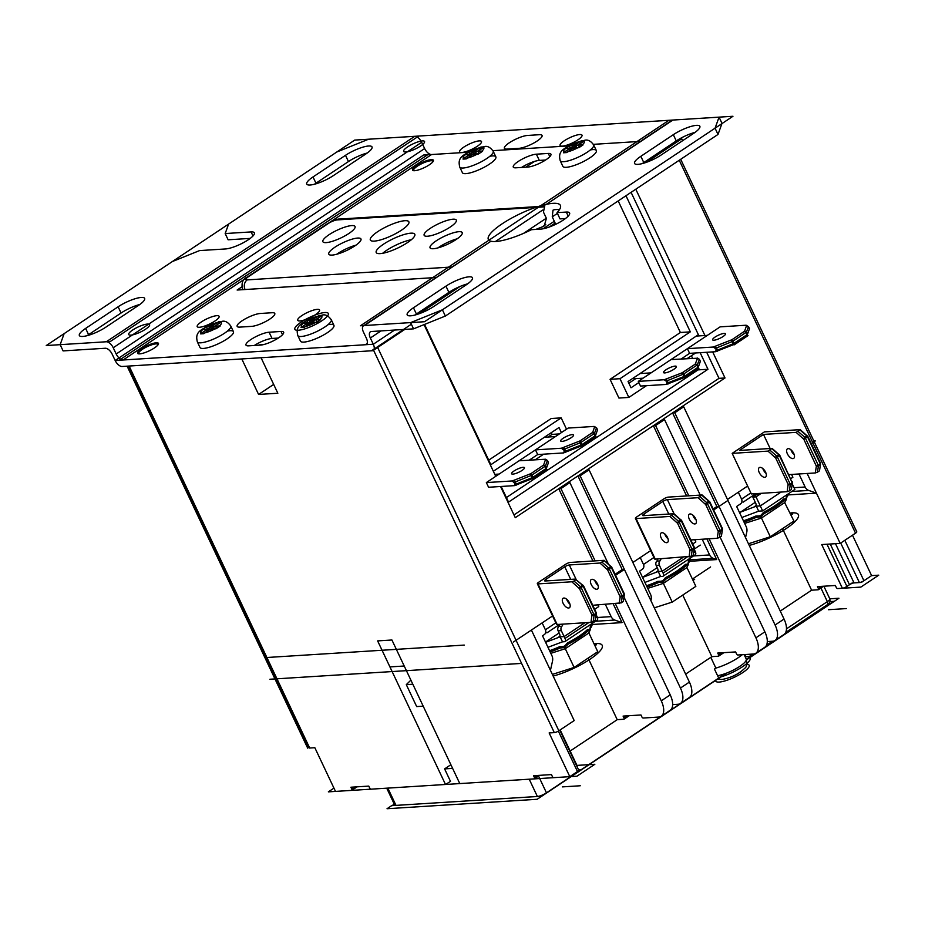 <?xml version="1.0" encoding="UTF-8"?>
<svg xmlns="http://www.w3.org/2000/svg" width="925" height="925" viewBox="0 0 925 925"><rect width="100%" height="100%" fill="white"/><g stroke="black" fill="none" stroke-linecap="round" stroke-linejoin="round"><path stroke-width="1.39" d="M761.391 517.919L770.305 536.766L793.928 521.029L784.654 502.576L785.845 500.055A1.422 0.728 25.2 0 0 786.157 499.812A1.422 1.422 0 0 0 786.273 499.361A1.422 0.925 -170.7 0 0 786.065 498.818A1.422 1.237 94.3 0 1 785.845 500.055L783.556 500.124L782.319 501.223L783.591 498.98A35.578 8.603 154.7 0 1 763.576 512.311L764.085 513.086L765.229 512.612L761.287 516.404L760.489 515.861L760.385 516.844A1.422 1.272 -23.1 0 0 761.287 516.404L761.865 517.757L760.963 518.197L744.648 523.411M786.053 499.939L785.013 502.194L786.157 499.812A1.422 0.728 25.2 0 0 786.192 499.65A1.422 0.925 -170.7 0 0 786.273 499.442L786.712 496.251M763.576 512.311L760.489 515.861L755.794 516.046A35.578 8.603 154.7 0 1 743.423 520.821M787.106 494.621A35.578 8.603 154.7 0 1 786.551 495.557L786.065 498.818L783.591 498.98M743.85 521.712A34.156 8.267 -25.3 0 0 754.916 517.549L756.049 516.948L755.794 516.046M754.916 517.549L760.385 516.844L760.963 518.197M687.969 565.268L688.061 565.14A1.422 1.422 0 0 0 688.188 564.689A1.422 0.925 -170.7 0 0 687.98 564.158A1.422 1.237 94.3 0 1 687.761 565.383A1.422 0.728 25.2 0 0 688.061 565.14A1.422 0.728 25.2 0 0 688.107 564.99A1.422 0.925 -170.7 0 0 688.177 564.77L688.628 561.591M647.731 588.369L663.364 583.374L672.221 602.094L695.843 586.357L686.94 567.522L663.364 583.374L662.855 582.183L667.145 577.952L666 578.426L665.491 577.651L662.404 581.189L662.855 582.183L657.964 582.276L657.71 581.374A35.578 8.603 154.7 0 1 646.506 585.768M686.57 567.915L687.761 565.383L685.471 565.464L684.234 566.562L685.506 564.319A35.578 8.603 154.7 0 1 665.491 577.651M689.53 558.584A35.578 8.603 154.7 0 1 688.466 560.885L687.98 564.158L685.506 564.319M656.831 582.889L657.964 582.276L656.831 582.889A34.156 8.267 -25.3 0 1 646.933 586.67M662.404 581.189L657.71 581.374M591.445 623.924A35.578 8.603 154.7 0 1 590.381 626.225L589.896 629.486A1.422 1.237 94.3 0 1 589.676 630.723A1.422 0.728 25.2 0 0 589.977 630.48A1.422 0.728 25.2 0 0 590.011 630.318A1.422 0.925 -170.7 0 0 590.092 630.11L590.532 626.919M565.695 648.425L588.485 633.243L589.977 630.48A1.422 1.422 0 0 0 590.104 630.029A1.422 0.925 -170.7 0 0 589.896 629.486L587.421 629.647A35.578 8.603 154.7 0 1 567.407 642.979L567.915 643.765L569.06 643.28L565.117 647.072L564.319 646.529L564.215 647.512A1.422 1.272 -23.1 0 0 565.117 647.072L565.695 648.425L564.782 648.864L550.814 653.339M588.832 632.85L589.884 630.607M588.485 633.243L589.676 630.723L587.387 630.792L586.149 631.902L587.421 629.647M567.407 642.979L564.319 646.529L559.625 646.714A35.578 8.603 154.7 0 1 549.577 650.703M550.005 651.616A34.156 8.267 -25.3 0 0 558.746 648.228L559.879 647.616L559.625 646.714M558.746 648.228L564.215 647.512L564.782 648.864M761.865 517.757L784.654 502.576M770.305 536.766L748.452 543.761M672.221 602.094L654.31 607.829M588.855 632.85L597.758 651.697L574.124 667.434L552.364 674.406M565.221 648.587L574.124 667.434M787.452 494.967L816.44 493.141L808.716 490.423A7.111 5.897 86.4 0 1 805.132 487.012L798.969 473.97L805.132 487.012A7.111 5.897 86.4 0 0 808.716 490.423L816.44 493.141L840.189 543.391L821.724 544.559L842.386 588.254L837.611 588.554A1.422 0.717 56.3 0 1 836.235 587.363L835.344 585.49L817.48 586.612L818.359 588.485A1.422 0.717 56.3 0 1 818.359 589.722A1.422 0.717 56.3 0 1 818.151 589.78L811.607 590.196L782.504 528.637M852.492 535.205L871.604 575.616L863.927 580.727L844.826 540.316M840.709 543.044L859.383 582.565A3.561 0.856 -25.3 0 0 863.927 580.727M859.383 582.565L854.029 582.9L835.495 543.692M830.245 544.027L849.485 584.727A3.561 0.856 154.7 0 1 854.029 582.9M849.485 584.727L846.918 586.427L826.973 544.224M842.386 588.254A3.561 0.856 -25.3 0 0 846.918 586.427M709.105 538.789L755.91 637.799A17.795 8.973 56.3 0 1 755.841 653.223A17.795 8.973 56.3 0 1 753.355 654.021L737.861 655.004A1.422 0.717 56.3 0 1 736.485 653.802L735.595 651.928L717.731 653.05L718.609 654.923A1.422 0.717 56.3 0 1 718.609 656.16A1.422 0.717 56.3 0 1 718.413 656.23L711.857 656.634L682.754 595.076M713.649 509.976L727.975 500.437L719.014 506.403L716.84 506.542L713.175 508.981L716.84 506.542L672.567 412.897L674.753 412.758L775.092 625.011A17.795 8.973 56.3 0 1 775.023 640.447A17.795 8.973 56.3 0 1 772.537 641.245L767.299 641.58M674.753 412.758L683.702 406.792L681.517 406.931L725.003 377.978L718.979 378.348M683.702 406.792L784.042 619.056L775.092 625.011M775.023 640.447L783.972 634.481A17.795 8.973 -123.7 0 0 784.042 619.056M686.604 495.95L653.385 425.673L655.571 425.535L688.79 495.823M716.69 559.579L713.198 558.353A7.111 5.897 86.4 0 1 709.614 554.942L702.191 539.229L709.614 554.942A7.111 5.897 86.4 0 0 713.198 558.353L716.69 559.579L706.92 538.928L716.69 559.579L688.882 561.336M615.426 603.852L661.271 700.826A17.795 8.973 56.3 0 1 661.202 716.262A17.795 8.973 56.3 0 1 658.727 717.06L643.233 718.031A1.422 0.717 56.3 0 1 641.846 716.84L640.967 714.967L623.092 716.089L623.982 717.962A1.422 0.717 56.3 0 1 623.97 719.199A1.422 0.717 56.3 0 1 623.774 719.257L617.218 719.673L588.127 658.114M622.201 569.58L624.387 569.442L622.201 569.58L615.09 574.309L622.201 569.58L577.94 475.936L580.125 475.797L680.453 688.05A17.795 8.973 56.3 0 1 680.395 703.486A17.795 8.973 56.3 0 1 677.909 704.283L672.66 704.619M680.395 703.486L689.345 697.519A17.795 8.973 -123.7 0 0 689.403 682.083L589.075 469.831L586.889 469.969L653.385 425.673M570.147 751.031L617.218 719.673M354.98 786.967L351.789 789.094L350.899 787.221L368.774 786.1L369.653 787.973A1.422 0.717 56.3 0 0 371.041 789.164L445.503 784.481L377.631 640.898L391.922 639.996L459.794 783.579L534.257 778.885A1.422 0.717 56.3 0 0 534.453 778.827A1.422 0.717 56.3 0 0 534.465 777.59L533.575 775.717L551.45 774.595L552.329 776.468A1.422 0.717 56.3 0 0 553.717 777.659L569.8 776.653L549.138 732.947L554.306 732.623A3.561 0.856 -25.3 0 0 558.85 730.796L574.194 720.575L550.444 670.324L552.514 661.086A7.111 5.897 86.4 0 0 551.924 655.675L542.524 635.787L544.316 634.596A3.561 2.948 86.4 0 0 545.392 629.763L542.143 622.895L552.572 615.957L513.502 641.985L542.143 622.895L545.392 629.763A3.561 2.948 86.4 0 1 544.316 634.596L542.524 635.787L551.924 655.675A7.111 5.897 86.4 0 1 552.514 661.086L550.444 670.324L531.401 630.052M685.633 674.105L711.857 656.634M592.937 561.012L558.758 488.712L560.943 488.573L595.122 560.874M595.446 621.265L614.732 620.051A7.111 5.897 86.4 0 1 611.147 616.628L605.413 604.476L611.147 616.628A7.111 5.897 86.4 0 0 614.732 620.051L622.051 622.618L613.252 603.99L622.051 622.618L591.584 624.537M261.058 357.732L277.847 393.241L258.584 394.455L241.795 358.946M128.563 366.08L309.019 747.851A3.561 0.856 -25.3 0 0 309.678 748.024L314.835 747.701L335.498 791.407L351.581 790.389A1.422 0.717 56.3 0 0 351.778 790.332A1.422 0.717 56.3 0 0 351.789 789.094M450.88 764.721L444.601 768.895L450.498 781.382L445.503 784.481M750.071 654.229A3.561 1.792 56.3 0 1 749.724 656.415A3.561 1.792 56.3 0 1 749.227 656.577L746.047 656.773A22.593 5.469 -25.3 0 0 745.192 656.854A22.593 5.469 154.7 0 1 746.047 656.773A22.593 5.469 154.7 0 1 744.891 665.052A22.593 5.469 154.7 0 1 718.482 677.586M742.208 654.727A22.593 5.469 154.7 0 1 715.869 668.093L714.447 669.041L718.725 678.094L546.467 792.829L538.558 776.098M529.216 779.208L537.379 796.483A7.111 1.723 -25.3 0 0 546.467 792.829L720.147 677.135A22.593 5.469 154.7 0 0 742.417 666.798A22.593 5.469 154.7 0 0 749.782 657.397L751.204 656.449L746.047 656.773L744.995 654.553M537.379 796.483L396.004 805.386L387.841 788.112M386.731 788.181L394.686 805.028A7.111 1.723 -25.3 0 0 396.004 805.386M444.601 768.895L452.626 768.397M558.758 488.712L515.271 517.676L500.541 486.504L515.271 517.676L725.003 377.978L712.678 351.905L725.003 377.978M495.731 476.329L424.032 324.629L495.731 476.329M840.189 543.391L855.532 533.17A3.561 0.856 -25.3 0 0 856.77 531.783L680.696 159.297M635.776 189.209L704.942 335.532L635.776 189.209M745.538 537.622L746.787 532.095A7.111 5.897 86.4 0 0 746.197 526.672L736.647 506.472L740.486 503.917A3.561 2.948 86.4 0 0 741.561 499.095L738.323 492.227L747.62 486.03L727.501 499.442L738.323 492.227L741.561 499.095L750.88 492.921L741.572 499.118A3.561 2.948 86.4 0 1 740.486 503.917L736.647 506.472L746.197 526.672A7.111 5.897 86.4 0 1 746.787 532.095L745.538 537.622M576.83 766.178A3.561 0.856 -25.3 0 0 577.05 765.622L560.168 729.918M558.353 731.108L577.477 771.543A3.561 0.856 -25.3 0 0 578.703 770.143L559.798 730.16M577.477 771.543L569.8 776.653L576.946 776.202L594.856 764.281L576.946 765.403M312.477 322.559L311.251 320.177L319.009 315.645L322.178 315.437L316.015 319.877L320.64 319.703L316.547 322.432L310.106 323.334L304.279 327.369L301.099 327.566L306.453 323.842L307.216 325.253M307.794 324.872L306.788 322.917L302.648 323.311L306.742 320.582L311.251 320.177M306.742 320.582L308.834 324.166M308.152 323.577L307.389 324.097M306.788 322.917L306.453 323.842M297.804 335.532L300.463 341.152A18.5 4.475 -25.3 0 0 303.897 342.1A18.5 4.475 -25.3 0 0 323.542 335.012A18.5 4.475 -25.3 0 0 333.925 325.334L331.266 319.715C328.387 315.76 325.392 314.211 322.27 315.078C299.214 322.571 295.503 325.924 297.804 335.532A18.5 4.475 -25.3 0 0 301.238 336.492A18.5 4.475 -25.3 0 0 320.894 329.392A18.5 4.475 -25.3 0 0 331.266 319.715M211.64 328.907L210.403 326.525L217.444 322.536L221.711 321.773L215.768 325.565L215.537 326.201L220.162 326.028L216.068 328.757L209.628 329.658L203.801 333.694L200.633 333.89L206.46 329.855L207.212 331.266M207.605 331.011L206.68 329.219L202.17 329.635L206.263 326.907L210.403 326.525M206.263 326.907L208.368 330.502M206.68 329.219L206.46 329.855M197.337 341.857L199.997 347.476A18.5 4.475 -25.3 0 0 203.419 348.436A18.5 4.475 -25.3 0 0 223.075 341.337A18.5 4.475 -25.3 0 0 233.447 331.67L230.787 326.051C227.92 322.085 224.925 320.536 221.803 321.403C198.748 328.895 195.036 332.248 197.337 341.857A18.5 4.475 -25.3 0 0 200.76 342.817A18.5 4.475 -25.3 0 0 220.416 335.717A18.5 4.475 -25.3 0 0 230.787 326.051M574.887 147.769L573.662 145.375L581.42 140.843L584.6 140.646L578.426 145.075L583.051 144.913L578.957 147.63L572.517 148.532L566.69 152.567L563.51 152.775L569.337 148.74L570.101 150.139M570.482 149.885L569.569 148.104L565.059 148.509L569.153 145.78L573.662 145.375M569.153 145.78L571.257 149.376M569.569 148.104L569.337 148.74M560.226 160.742L562.874 166.361A18.5 4.475 -25.3 0 0 566.308 167.309A18.5 4.475 -25.3 0 0 585.964 160.21A18.5 4.475 -25.3 0 0 596.336 150.544L593.677 144.924C590.809 140.958 587.803 139.409 584.692 140.276C561.625 147.769 557.925 151.133 560.226 160.742A18.5 4.475 -25.3 0 0 563.649 161.69A18.5 4.475 -25.3 0 0 583.305 154.602A18.5 4.475 -25.3 0 0 593.677 144.924M474.421 154.093L473.195 151.7L480.942 147.179L484.122 146.971L477.959 151.399L482.584 151.238L478.491 153.966L472.051 154.857L466.223 158.903L463.043 159.1L468.871 155.065L469.634 156.464M470.016 156.209L469.102 154.429L464.593 154.833L468.674 152.116L473.195 151.7M468.674 152.116L470.779 155.701M469.102 154.429L468.871 155.065M459.748 167.067L462.408 172.686A18.5 4.475 -25.3 0 0 465.83 173.634A18.5 4.475 -25.3 0 0 485.486 166.546A18.5 4.475 -25.3 0 0 495.858 156.868L493.21 151.249C490.331 147.283 487.336 145.734 484.214 146.601C461.159 154.093 457.447 157.458 459.748 167.067A18.5 4.475 -25.3 0 0 463.182 168.015A18.5 4.475 -25.3 0 0 482.827 160.927A18.5 4.475 -25.3 0 0 493.21 151.249M213.062 325.45L214.403 328.733M215.537 326.201L216.508 328.433M475.011 150.972L476.236 153.978M477.959 151.399L478.919 153.642M575.477 144.647L576.703 147.653M578.426 145.075L579.397 147.318M313.066 319.437L314.292 322.443M316.015 319.877L316.986 322.108M319.009 315.645L319.634 316.974M218.531 321.969L219.167 323.311M480.942 147.179L481.578 148.509M581.42 140.843L582.056 142.184M546.872 632.885L559.694 624.34A3.561 2.948 -93.6 0 1 558.735 626.433A3.561 2.948 86.4 0 0 558.133 630.85L561.313 630.653A3.561 2.948 -93.6 0 1 561.914 626.237A3.561 2.948 86.4 0 0 562.874 624.132M558.133 630.85L559.463 633.66A3.561 1.792 -123.7 0 1 559.856 636.215L562.504 641.834L547.97 647.303M561.313 630.653L565.002 638.458A3.561 1.792 56.3 0 1 564.99 641.545A3.561 1.792 56.3 0 1 564.493 641.707L562.504 641.834M575.998 579.131L569.303 564.967L599.943 563.036L607.621 569.893L620.189 596.856L622.236 596.752L624.282 595.388L624.155 593.492L611.714 567.164L604.037 560.319L570.216 562.446A3.561 0.856 154.7 0 0 565.672 564.273L538.558 582.334A3.561 0.856 154.7 0 0 537.332 583.721L556.515 624.306A3.561 0.856 -25.3 0 0 557.174 624.491L590.994 622.363L593.145 621.6L594.104 615.495L596.151 614.131L595.966 613.229L593.977 614.743L591.931 614.963L590.994 622.363M596.082 614.558L597.226 616.998L595.515 618.131M546.536 580.9L545.831 579.408L564.759 566.794L570.702 579.385M657.791 558.989A3.561 2.948 -93.6 0 1 656.819 561.093A3.561 2.948 86.4 0 0 656.218 565.522L657.548 568.332A3.561 1.792 -123.7 0 1 657.941 570.875L660.589 576.495L644.91 582.403M674.082 513.791L667.388 499.639L698.04 497.708L705.706 504.564L718.274 531.517L720.321 531.413L722.367 530.06L722.24 528.163L709.799 501.836L702.121 494.979L668.301 497.107A3.561 0.856 154.7 0 0 663.757 498.933L636.643 516.994A3.561 0.856 154.7 0 0 635.417 518.393L654.599 558.966A3.561 0.856 -25.3 0 0 655.258 559.151L691.229 556.272L692.189 550.155L694.236 548.791L694.12 548.039L692.004 549.265L679.216 522.197L681.656 520.578L673.99 513.722L669.897 516.439L677.574 523.296L690.015 549.623L689.079 557.023M656.218 565.522L659.398 565.325A3.561 2.948 -93.6 0 1 659.999 560.897A3.561 2.948 86.4 0 0 660.959 558.793M644.621 515.572L643.916 514.069L662.843 501.466L668.798 514.046M659.398 565.325L663.086 573.118A3.561 1.792 56.3 0 1 663.075 576.206A3.561 1.792 56.3 0 1 662.577 576.368L660.589 576.495M694.166 549.23L695.311 551.658L693.6 552.792M779.752 455.239L772.074 448.382L767.981 451.111L775.659 457.967L788.1 484.295L787.163 491.684L789.314 490.932L790.274 484.827L792.32 483.463L792.205 482.711L790.089 483.925L777.301 456.869L779.752 455.239L792.205 482.711M779.289 454.626L779.278 455.354M778.815 454.742L776.653 456.002L777.301 456.869M779.347 455.505L792.135 482.561M790.089 483.925L788.1 484.295M800.218 429.639L796.124 432.368L803.79 439.225L816.359 466.188L818.405 466.084L820.452 464.72L820.325 462.824L807.883 436.496L800.218 429.639L764.408 431.894L732.172 453.366L767.981 451.111M732.172 453.366L751.354 493.938L787.163 491.684M764.778 477.346A5.689 2.868 56.3 0 1 759.61 473.253A5.689 2.868 56.3 0 1 759.263 467.611A5.689 2.868 56.3 0 1 764.802 470.767A5.689 2.868 56.3 0 1 765.576 477.092A5.689 2.868 56.3 0 1 764.778 477.346M807.421 435.883L807.883 436.496M806.947 435.999L804.785 437.259L805.432 438.126L807.409 436.612M800.31 430.252L806.831 435.895M790.968 449.804A5.689 2.868 -123.7 0 0 794.228 454.695M807.479 436.762L820.267 463.818L818.22 465.183L805.432 438.126M820.475 464.604L820.267 463.818M818.405 465.969L818.278 465.333L816.232 465.553M788.227 484.931L790.274 484.712L790.147 484.076M792.332 483.336L792.193 481.567M592.058 615.599L594.104 615.379L593.977 614.743M596.163 614.015L596.024 612.234L583.571 585.907L576.009 579.663L582.519 585.305L580.472 586.67L581.131 587.537L583.178 586.173L595.966 613.229M593.919 614.593L581.131 587.537M580.472 586.67L573.962 581.027L571.812 581.779L579.478 588.635L591.931 614.963M545.831 579.408A3.561 0.856 -25.3 0 0 544.605 580.796A3.561 0.856 -25.3 0 0 545.264 580.981L575.905 579.05M566.667 599.215A5.689 2.868 -123.7 0 0 569.916 604.106M583.12 585.294L583.108 586.022M611.252 566.551L611.714 567.164M610.778 566.667L608.615 567.927L609.263 568.794L611.24 567.279M604.037 560.319L610.662 566.562M594.798 580.472A5.689 2.868 -123.7 0 0 598.059 585.363M611.309 567.43L624.097 594.497L622.051 595.85L609.263 568.794M624.306 595.272L624.097 594.497M622.236 596.648L622.109 596.012L620.062 596.22M681.205 519.954L681.193 520.683M680.731 520.07L678.568 521.33L679.216 522.197M681.263 520.844L694.051 547.901M694.247 548.675L694.108 546.895L681.656 520.578M692.004 549.265L690.015 549.623M655.258 559.151L636.076 518.578L669.897 516.439M666.694 542.686A5.689 2.868 56.3 0 1 661.525 538.593A5.689 2.868 56.3 0 1 661.178 532.95A5.689 2.868 56.3 0 1 666.717 536.095A5.689 2.868 56.3 0 1 667.492 542.432A5.689 2.868 56.3 0 1 666.694 542.686M690.143 550.259L692.189 550.051L692.062 549.415M694.236 548.791L693.276 554.908L691.229 556.272M709.394 502.102L708.747 501.234L706.7 502.599L707.347 503.466L709.394 502.102L722.182 529.158L720.136 530.522L707.347 503.466M722.39 529.933L722.182 529.158M720.136 530.522L718.147 530.881M690.813 539.946L717.21 538.281L719.361 537.529L720.321 531.413M718.274 531.517L717.21 538.281M694.825 523.943A5.689 2.868 56.3 0 1 689.657 519.85A5.689 2.868 56.3 0 1 689.31 514.207A5.689 2.868 56.3 0 1 694.86 517.352A5.689 2.868 56.3 0 1 695.623 523.689A5.689 2.868 56.3 0 1 694.825 523.943M720.321 531.308L720.193 530.673M557.174 624.491L537.992 583.906L571.812 581.779M568.609 608.014A5.689 2.868 56.3 0 1 563.441 603.933A5.689 2.868 56.3 0 1 563.094 598.29A5.689 2.868 56.3 0 1 568.632 601.435A5.689 2.868 56.3 0 1 569.407 607.76A5.689 2.868 56.3 0 1 568.609 608.014M576.009 579.663L573.962 581.027M569.303 564.967A3.561 0.856 -25.3 0 0 564.759 566.794M604.141 560.92L599.943 563.036M537.992 583.906A3.561 0.856 154.7 0 1 537.332 583.721M624.282 595.388L623.323 601.504L621.276 602.869L622.236 596.752M592.728 605.285L621.276 602.869M678.568 521.33L672.047 515.688M643.916 514.069A3.561 0.856 -25.3 0 0 642.69 515.468A3.561 0.856 -25.3 0 0 643.349 515.653L673.99 513.722M667.388 499.639A3.561 0.856 -25.3 0 0 662.843 501.466M702.121 494.979L698.04 497.708M636.076 518.578A3.561 0.856 154.7 0 1 635.417 518.393M702.225 495.592L708.747 501.234M706.7 502.599L700.179 496.956M722.367 530.06L721.407 536.165L719.361 537.529M776.653 456.002L770.132 450.359M820.452 464.72L819.492 470.837L817.446 472.189L818.405 466.084M593.145 621.6L595.191 620.247L596.151 614.131M620.189 596.856L619.126 603.62M596.741 589.271A5.689 2.868 56.3 0 1 591.572 585.19A5.689 2.868 56.3 0 1 591.225 579.547A5.689 2.868 56.3 0 1 596.764 582.692A5.689 2.868 56.3 0 1 597.538 589.017A5.689 2.868 56.3 0 1 596.741 589.271M564.99 641.545L597.215 620.074A3.561 1.792 -123.7 0 0 597.226 616.998M663.075 576.206L695.299 554.746A3.561 1.792 -123.7 0 0 695.311 551.658M755.829 505.767L753.84 507.097L756.026 505.536A3.561 1.792 -123.7 0 0 755.632 502.992L752.834 497.06L756.928 494.343L756.581 493.615M657.744 571.107L655.756 572.436L657.941 570.875M559.66 636.446L557.671 637.764L559.856 636.215M804.785 437.259L798.263 431.617M816.359 466.188L815.307 472.953L817.446 472.189M772.074 448.382L739.445 450.44L763.483 434.426L796.124 432.368M763.483 434.426L770.143 448.509M788.898 474.606L815.307 472.953M792.91 458.603A5.689 2.868 56.3 0 1 787.742 454.522A5.689 2.868 56.3 0 1 787.395 448.879A5.689 2.868 56.3 0 1 792.945 452.024A5.689 2.868 56.3 0 1 793.708 458.349A5.689 2.868 56.3 0 1 792.91 458.603M792.32 483.463L791.361 489.568L789.314 490.932M772.178 448.995L778.7 454.637M762.836 468.547A5.689 2.868 -123.7 0 0 766.097 473.438M692.883 515.144A5.689 2.868 -123.7 0 0 696.143 520.023M674.094 514.335L680.603 519.966M664.751 533.875A5.689 2.868 -123.7 0 0 668.012 538.766M608.615 567.927L602.094 562.284M759.76 493.418L760.107 494.135L756.928 494.343M760.107 494.135L756.014 496.864L752.834 497.06M756.014 496.864L762.651 510.912L758.673 511.155L741.85 517.491M794.876 489.441L762.651 510.912L794.876 489.441L792.251 483.891M756.026 505.536L758.673 511.155M657.212 567.626L642.551 577.397M655.756 572.436L642.551 577.408L658.23 571.5L662.207 571.245L682.985 557.405M559.128 632.966L545.484 642.054M557.671 637.764L545.611 642.308L560.145 636.839L564.123 636.585L584.901 622.745M755.309 502.287L739.607 512.739M753.84 507.097L740.613 512.08L756.315 506.16L760.292 505.917L781.07 492.065M694.779 539.691L695.831 541.911L692.721 543.981M598.001 604.95L598.764 606.557L594.636 609.309M791.569 474.444L792.887 477.254L790.806 478.641M653.906 557.521L643.488 564.458L653.906 557.521M555.821 622.849L545.403 629.786L555.821 622.849M780.261 611.067L811.607 590.196M650.657 550.629L632.862 562.469L650.657 550.629M423.211 706.168L416.678 706.584L406.306 684.639L410.897 680.129M755.841 653.223L764.79 647.257A17.795 8.973 -123.7 0 0 764.859 631.833L720.066 537.067M661.202 716.262L670.163 710.296A17.795 8.973 -123.7 0 0 670.22 694.872L661.271 700.826M560.943 488.573L569.893 482.607L567.707 482.746L577.94 475.936M569.893 482.607L608.407 564.1M624.017 597.111L670.22 694.872M139.259 353.87A10.568 2.555 154.7 0 1 138.738 353.454A10.568 2.555 154.7 0 1 144.693 347.927A10.568 2.555 154.7 0 1 155.886 343.892A10.568 2.555 154.7 0 1 157.84 344.424A10.568 2.555 154.7 0 1 157.84 345.094M414.215 170.732A10.568 2.555 154.7 0 1 413.695 170.304A10.568 2.555 154.7 0 1 419.638 164.789A10.568 2.555 154.7 0 1 430.842 160.742A10.568 2.555 154.7 0 1 432.784 161.274A10.568 2.555 154.7 0 1 432.784 161.944M412.828 684.222L406.306 684.639M258.584 394.455L273.673 384.407M258.572 345.222L259.162 345.175M259.035 344.909L263.382 344.632M642.401 569.257A3.561 2.948 86.4 0 0 643.476 564.435L640.239 557.567L643.476 564.435A3.561 2.948 86.4 0 1 642.401 569.257L639.58 571.13L642.401 569.257M651.119 599.712A7.111 5.897 86.4 0 0 650.529 594.301L639.58 571.13L650.529 594.301A7.111 5.897 86.4 0 1 651.119 599.712L650.911 600.649L651.119 599.712M525.839 167.182L534.488 161.424A14.233 3.446 -25.3 0 0 521.584 167.448M715.869 668.093L710.793 657.34M712.597 656.588A22.593 5.469 154.7 0 1 711.348 656.981A22.593 5.469 154.7 0 0 712.597 656.588M672.567 412.897L662.335 419.707L664.52 419.58L700.225 495.095M580.125 475.797L589.075 469.831M655.571 425.535L664.52 419.58M514.45 485.637L533.112 478.317L545.819 469.75L546.467 468.108L545.438 465.922L544.941 466.397L545.981 468.582L533.008 477.219L530.892 473.635L512.242 480.954L515.202 483.763L514.45 485.637L488.573 487.255L486.353 482.584L512.242 480.954M530.222 473.982L532.06 477.705L516.682 483.902L515.202 483.763M516.277 483.983L515.306 481.925L514.658 482.619M515.306 481.925L531.019 475.531M594.578 437.363L595.55 435.467L594.578 437.363L582.218 445.607L581.085 442.323L594.047 433.686L595.203 435.802M537.679 454.557L535.459 449.874L537.679 454.557L529.297 460.13L537.679 454.557L563.556 452.926L582.218 445.607M494.794 474.34L499.142 474.062L486.353 482.584L488.573 487.255M596.602 427.917L594.081 426.437L568.204 428.067L519.098 460.777L545.6 459.228L543.611 465.067L530.892 473.635M535.459 449.874L561.348 448.243L565.395 451.273L564.759 449.007L580.125 442.821L581.166 445.006L581.998 444.59M594.706 426.517L592.717 432.357L579.998 440.924L561.348 448.243M568.204 428.067L499.142 474.062M544.374 437.271L555.416 436.577M562.007 441.41A7.111 1.723 154.7 0 1 560.689 441.04A7.111 1.723 154.7 0 1 566.389 436.45A7.111 1.723 154.7 0 1 573.558 434.958A7.111 1.723 154.7 0 1 569.569 438.681A7.111 1.723 154.7 0 1 562.007 441.41M512.901 474.12A7.111 1.723 154.7 0 1 511.583 473.75A7.111 1.723 154.7 0 1 517.283 469.16A7.111 1.723 154.7 0 1 524.452 467.668A7.111 1.723 154.7 0 1 520.463 471.392A7.111 1.723 154.7 0 1 512.901 474.12M531.17 475.45L531.852 475.103M532.06 477.705L533.008 477.219M531.979 475.034L544.941 466.397M547.496 460.627L548.398 462.766L546.467 468.108M547.507 460.546L545.6 459.228M545.438 465.922L547.45 460.511M597.527 429.871L595.573 435.397L594.544 433.212L596.475 427.87L597.33 429.466M595.087 435.872L582.114 444.509M581.085 442.323L580.125 442.821M581.166 445.006L565.395 451.273M564.412 449.215L563.764 449.908M667.133 382.568L668.208 382.788L667.226 380.73L666.37 384.43L684.361 377.469L697.392 368.878L698.363 366.982L697.392 368.878M683.98 376.51L684.939 376.012L683.899 373.827L682.951 374.324L683.98 376.51L668.208 382.788M748.533 326.722L746.001 325.23L720.124 326.86L687.391 348.667L689.599 353.35L681.228 358.935L689.599 353.35L687.391 348.667L671.018 359.571L697.577 358.206L695.184 364.196L682.141 372.787L664.162 379.747L666.59 381.424M667.226 380.73L682.951 374.324M640.031 373.561L651.073 372.868L638.285 381.377L640.493 386.06L666.37 384.43M634.018 378.753L633.59 377.851L634.018 378.753L643.072 378.186M746.498 336.168L747.469 334.272L746.498 336.168L734.138 344.401L733.005 341.117L732.057 341.614L733.086 343.799L717.719 349.985L716.332 348.02L715.696 348.713L716.239 349.858L717.314 350.078M689.599 353.35L715.487 351.72L734.138 344.401M640.493 386.06L638.285 381.377L664.162 379.747M687.391 348.667L713.268 347.037L715.696 348.713M746.625 325.322L744.637 331.162L731.929 339.718L713.268 347.037M720.124 326.86L651.073 372.868M696.305 336.076L707.336 335.382M664.821 372.925A7.111 1.723 154.7 0 1 663.503 372.555A7.111 1.723 154.7 0 1 669.203 367.965A7.111 1.723 154.7 0 1 676.372 366.473A7.111 1.723 154.7 0 1 672.382 370.197A7.111 1.723 154.7 0 1 664.821 372.925M713.927 340.215A7.111 1.723 154.7 0 1 712.608 339.845A7.111 1.723 154.7 0 1 718.309 335.255A7.111 1.723 154.7 0 1 725.478 333.763A7.111 1.723 154.7 0 1 721.488 337.486A7.111 1.723 154.7 0 1 713.927 340.215M683.899 373.827L696.872 365.202L697.901 367.387L684.939 376.012M698.363 366.982L697.357 364.728L696.872 365.202M697.357 364.728L699.427 359.432M699.369 359.316L700.156 360.97M700.341 361.386L698.387 366.913M716.332 348.02L732.057 341.614M733.086 343.799L733.918 343.395M747.469 334.272L746.463 332.017L745.978 332.491L747.122 334.596M748.522 326.618L749.435 328.861L747.493 334.203M747.007 334.677L734.045 343.302M733.005 341.117L745.978 332.491M746.463 332.017L748.475 326.606M559.382 433.929L552.04 434.392L551.231 432.703M559.012 427.523L561.406 432.588L559.012 427.523L493.337 471.276L559.012 427.523M548.062 437.039L552.04 434.392M628.861 383.216L635.718 378.649M638.84 382.568L631.023 387.772L628.063 381.528L698.375 334.7L631.081 192.342L698.953 335.914L698.375 334.7L628.063 381.528L631.023 387.772L638.84 382.568M719.003 378.337L706.688 352.275L719.003 378.337L513.965 514.913M543.657 454.175L535.286 459.748M424.552 324.421L490.863 464.708L561.174 417.88L566.516 429.177L561.174 417.88L551.242 418.505L488.712 460.153L551.242 418.505M695.577 352.98L687.206 358.553L695.577 352.98M618.189 200.922L680.384 332.491L610.072 379.319L618.929 398.051L610.072 379.319L618.929 398.051L628.85 397.426L646.471 385.69L628.85 397.426L620.004 378.695L690.316 331.855L680.384 332.491L618.189 200.922L680.384 332.491L610.072 379.319L620.004 378.695L690.316 331.855L625.971 195.742M697.543 368.774L698.063 369.884L697.543 368.774L698.063 369.884L506.391 497.558L698.063 369.884L707.983 369.26L508.542 502.102L501.153 486.469M692.548 358.218L691.391 355.767M700.156 352.691L707.983 369.26M278.286 338.064L272.043 338.458A14.233 3.446 -25.3 0 0 254.306 345.488M355.952 245.16A17.795 4.301 -25.3 0 0 336.746 254.248M411.336 239.725A21.344 5.168 -25.3 0 0 382.626 253.3A21.344 5.168 154.7 0 1 411.336 239.725M457.216 238.789A17.795 4.301 -25.3 0 0 438.011 247.865M682.488 140.785A7.111 3.584 -123.7 0 0 681.748 138.785L646.413 162.314L681.748 138.785L646.413 162.314L681.748 138.785L681.343 137.917M559.486 209.64A39.856 9.643 -25.3 0 0 554.156 209.755L553.011 210.172L552.26 216.82L555.694 224.324M414.77 136.299L368.601 139.213L336.792 152.012L228.614 224.081L225.18 233.551L251.091 231.921A17.795 4.301 154.7 0 1 254.387 232.834A17.795 4.301 154.7 0 1 244.408 242.13A17.795 4.301 154.7 0 1 225.515 248.952L199.603 250.583L172.339 261.555L64.149 333.624L60.148 344.667L63.097 350.91L105.3 348.251A7.111 3.584 -123.7 0 1 112.214 354.252L115.162 360.496L423.615 155.03L468.489 152.209L431.559 154.533A7.111 3.584 56.3 0 1 424.633 148.543L421.684 142.3A7.111 3.584 -123.7 0 0 414.77 136.299L106.317 341.764A7.111 3.584 56.3 0 1 113.232 347.754L421.684 142.3M492.898 150.671L568.956 145.884M593.376 144.346L640.354 141.386M46.25 345.545L60.148 344.667L64.149 333.624L46.25 345.545L110.283 341.51L418.736 136.056L354.703 140.091L46.25 345.545L110.283 341.51L418.736 136.056L668.925 120.296L360.472 325.762L424.506 321.727L732.958 116.273L424.506 321.727L360.472 325.762L668.925 120.296L732.958 116.273L719.06 117.14L722.009 123.383L718.008 134.437L715.06 128.193L719.06 117.14L672.891 120.053A7.111 3.584 -123.7 0 0 671.897 120.377L546.363 204.333A39.856 9.643 154.7 0 1 560.4 205.396A39.856 9.643 154.7 0 1 557.058 212.646L560.007 218.89L565.441 218.554M424.633 148.543L116.192 353.998L113.232 347.754M116.192 353.998A7.111 3.584 -123.7 0 0 123.106 359.987L245.379 278.552M535.899 229.412A39.856 9.643 154.7 0 1 542.2 226.937L544.247 225.92L546.398 218.335L543.449 212.091L544.941 204.934M367.028 343.626L365.352 344.736A7.111 3.584 -123.7 0 0 366.346 344.424A7.111 3.584 -123.7 0 0 366.381 338.249L363.421 332.006A7.111 3.584 56.3 0 1 363.456 325.831A7.111 3.584 56.3 0 1 364.45 325.507L410.608 322.605L442.416 309.806L445.364 316.049L413.556 328.849L371.364 331.508A7.111 3.584 -123.7 0 0 370.37 331.821A7.111 3.584 -123.7 0 0 370.347 337.995L381.007 330.896M365.352 344.736L123.106 359.987M281.003 331.462A14.233 3.446 154.7 0 1 283.64 332.191A14.233 3.446 154.7 0 1 275.662 339.637A14.233 3.446 154.7 0 1 260.549 345.094L248.628 345.846A14.233 3.446 154.7 0 1 245.992 345.106A14.233 3.446 154.7 0 1 253.97 337.671A14.233 3.446 154.7 0 1 269.094 332.214L281.003 331.462L282.541 334.7M536.373 154.186L548.282 153.434A14.233 3.446 154.7 0 1 550.918 154.163A14.233 3.446 154.7 0 1 542.94 161.597A14.233 3.446 154.7 0 1 527.817 167.055L515.907 167.807A14.233 3.446 154.7 0 1 513.271 167.078A14.233 3.446 154.7 0 1 521.249 159.643A14.233 3.446 154.7 0 1 536.373 154.186L539.321 160.418A14.233 3.446 -25.3 0 0 534.488 161.424M431.258 159.643A11.562 2.798 154.7 0 1 433.409 160.233A11.562 2.798 154.7 0 1 424.147 167.702A11.562 2.798 154.7 0 1 412.492 170.119A11.562 2.798 154.7 0 1 418.979 164.072A11.562 2.798 154.7 0 1 431.258 159.643M156.313 342.782A11.562 2.798 154.7 0 1 158.452 343.383A11.562 2.798 154.7 0 1 149.202 350.853A11.562 2.798 154.7 0 1 137.547 353.269A11.562 2.798 154.7 0 1 144.034 347.222A11.562 2.798 154.7 0 1 156.313 342.782M241.83 286.9L237.135 290.034L435.999 277.512L245.079 289.525A14.233 3.446 154.7 0 1 242.442 288.797C241.24 282.761 242.882 278.853 247.391 277.037A7.111 3.584 56.3 0 1 248.386 276.725L328.178 223.573A7.111 1.723 154.7 0 1 337.267 219.907L543.287 206.934M546.34 218.196L523.562 233.366L546.34 218.196M718.008 134.437L445.364 316.049M695.057 132.368A18.142 4.394 -25.3 0 0 676.268 140.924L643.788 162.557A18.142 4.394 -25.3 0 0 642.308 163.586M467.68 283.825A18.142 4.394 -25.3 0 0 448.891 292.381L416.412 314.014A18.142 4.394 -25.3 0 0 414.932 315.043M557.058 212.646L566.308 212.068A17.795 4.301 154.7 0 1 563.441 219.965A17.795 4.301 154.7 0 1 540.732 229.111L531.482 229.689A39.856 9.643 154.7 0 1 488.111 238.164A39.856 9.643 154.7 0 1 532.731 208.437A39.856 9.643 154.7 0 1 557.058 212.646L566.308 212.068A17.795 4.301 154.7 0 1 569.603 212.981A17.795 4.301 154.7 0 1 559.625 222.278A17.795 4.301 154.7 0 1 540.732 229.111L531.482 229.689A39.856 9.643 154.7 0 1 490.978 241.228L363.456 325.831M369.329 344.493L373.295 344.239L394.617 330.04L373.295 344.239A7.111 3.584 56.3 0 1 373.272 350.413A7.111 3.584 56.3 0 1 372.278 350.737L122.088 366.485A7.111 3.584 56.3 0 1 115.162 360.496L423.615 155.03L468.489 152.209M545.553 160.025L539.321 160.418M250.224 238.396L228.128 239.795L225.18 233.551L251.091 231.921A17.795 4.301 154.7 0 1 248.224 239.806A17.795 4.301 154.7 0 1 225.515 248.952L199.603 250.583L172.339 261.555L228.614 224.081L225.18 233.551M367.225 153.018A18.142 4.394 -25.3 0 0 348.447 161.563L315.968 183.196A18.142 4.394 -25.3 0 0 314.477 184.225M139.86 304.464A18.142 4.394 -25.3 0 0 121.071 313.02L88.592 334.653A18.142 4.394 -25.3 0 0 87.1 335.683M413.556 328.849L410.608 322.605L442.416 309.806L715.06 128.193L719.06 117.14M458.927 231.689A17.795 4.301 154.7 0 1 462.222 232.603A17.795 4.301 154.7 0 1 447.978 244.096A17.795 4.301 154.7 0 1 430.056 247.808A17.795 4.301 154.7 0 1 440.034 238.511A17.795 4.301 154.7 0 1 458.927 231.689M118.123 306.776A18.142 4.394 154.7 0 1 134.657 298.879A18.142 4.394 154.7 0 1 144.647 298.382A18.142 4.394 154.7 0 1 138.368 305.504L105.889 327.138A18.142 4.394 154.7 0 1 89.355 335.035A18.142 4.394 154.7 0 1 79.353 335.532A18.142 4.394 154.7 0 1 85.632 328.41L118.123 306.776A18.142 4.394 154.7 0 1 141.294 297.445A18.142 4.394 154.7 0 1 138.368 305.504L105.889 327.138A18.142 4.394 154.7 0 1 82.718 336.457A18.142 4.394 154.7 0 1 85.632 328.41L118.123 306.776L121.071 313.02M313.008 176.952A18.142 4.394 154.7 0 0 310.095 185.012A18.142 4.394 154.7 0 0 333.266 175.681L365.745 154.047L333.266 175.681A18.142 4.394 154.7 0 1 316.732 183.578A18.142 4.394 154.7 0 1 306.73 184.075A18.142 4.394 154.7 0 1 313.008 176.952L345.499 155.319A18.142 4.394 154.7 0 1 362.022 147.422A18.142 4.394 154.7 0 1 372.023 146.925A18.142 4.394 154.7 0 1 365.745 154.047A18.142 4.394 154.7 0 0 368.67 146A18.142 4.394 154.7 0 0 345.499 155.319L313.008 176.952L315.968 183.196M410.85 233.169A21.344 5.168 154.7 0 1 414.805 234.268A21.344 5.168 154.7 0 1 397.715 248.062A21.344 5.168 154.7 0 1 376.209 252.513A21.344 5.168 154.7 0 1 388.176 241.356A21.344 5.168 154.7 0 1 410.85 233.169M413.463 307.771A18.142 4.394 154.7 0 0 410.55 315.818A18.142 4.394 154.7 0 0 433.721 306.499L466.2 284.854A18.142 4.394 154.7 0 0 469.114 276.806A18.142 4.394 154.7 0 0 445.942 286.137L413.463 307.771L445.942 286.137A18.142 4.394 154.7 0 1 462.477 278.24A18.142 4.394 154.7 0 1 472.478 277.743A18.142 4.394 154.7 0 1 466.2 284.854L433.721 306.499A18.142 4.394 154.7 0 1 417.187 314.396A18.142 4.394 154.7 0 1 407.185 314.893A18.142 4.394 154.7 0 1 413.463 307.771L416.412 314.014M357.663 238.06A17.795 4.301 154.7 0 1 360.958 238.974A17.795 4.301 154.7 0 1 346.713 250.467A17.795 4.301 154.7 0 1 328.791 254.19A17.795 4.301 154.7 0 1 338.758 244.882A17.795 4.301 154.7 0 1 357.663 238.06M693.577 133.408L661.086 155.042A18.142 4.394 154.7 0 1 644.552 162.939A18.142 4.394 154.7 0 1 634.562 163.436A18.142 4.394 154.7 0 1 640.84 156.313L673.319 134.68A18.142 4.394 154.7 0 1 689.853 126.783A18.142 4.394 154.7 0 1 699.855 126.286A18.142 4.394 154.7 0 1 693.577 133.408L661.086 155.042A18.142 4.394 154.7 0 1 637.915 164.361A18.142 4.394 154.7 0 1 640.84 156.313L673.319 134.68A18.142 4.394 154.7 0 1 696.49 125.349A18.142 4.394 154.7 0 1 693.577 133.408M373.295 344.239L115.162 360.496L373.295 344.239L370.347 337.995M60.148 344.667L106.317 341.764M555.208 223.064L549.288 227.007M459.968 286.507L419.048 313.772L459.968 286.507M427.593 154.787L119.14 360.241L115.162 360.496M554.352 221.248L542.998 228.799M374.255 241.124A21.344 5.168 154.7 0 1 386.962 226.452A21.344 5.168 154.7 0 1 407.59 225.145A21.344 5.168 154.7 0 1 374.255 241.124M427.454 236.233A17.795 4.301 154.7 0 1 438.034 224A17.795 4.301 154.7 0 1 455.227 222.913A17.795 4.301 154.7 0 1 427.454 236.233M326.178 242.616A17.795 4.301 154.7 0 1 336.769 230.383A17.795 4.301 154.7 0 1 353.963 229.296A17.795 4.301 154.7 0 1 326.178 242.616M418.736 136.056L732.958 116.273L715.06 128.193M518.971 148.335L507.05 149.087A14.233 3.446 154.7 0 1 509.34 142.762A14.233 3.446 154.7 0 1 527.516 135.455L539.425 134.703A14.233 3.446 154.7 0 1 537.136 141.016A14.233 3.446 154.7 0 1 518.971 148.335M251.692 326.363L239.783 327.115A14.233 3.446 154.7 0 1 242.073 320.802A14.233 3.446 154.7 0 1 260.237 313.483L272.158 312.731A14.233 3.446 154.7 0 1 269.869 319.044A14.233 3.446 154.7 0 1 251.692 326.363M354.703 140.091L368.601 139.213L336.792 152.012L354.703 140.091M410.608 322.605L424.506 321.727L442.416 309.806M562.354 146.138A12.094 2.925 154.7 0 1 569.546 137.813A12.094 2.925 154.7 0 1 581.247 137.085A12.094 2.925 154.7 0 1 562.354 146.138M299.943 320.929A12.094 2.925 154.7 0 1 307.135 312.615A12.094 2.925 154.7 0 1 318.824 311.875A12.094 2.925 154.7 0 1 299.943 320.929M461.876 152.463A12.094 2.925 154.7 0 1 469.079 144.15A12.094 2.925 154.7 0 1 480.769 143.41A12.094 2.925 154.7 0 1 461.876 152.463M199.465 327.265A12.094 2.925 154.7 0 1 206.668 318.94A12.094 2.925 154.7 0 1 218.358 318.2A12.094 2.925 154.7 0 1 199.465 327.265M130.841 335.127A11.562 2.798 154.7 0 1 137.721 327.172A11.562 2.798 154.7 0 1 148.89 326.467A11.562 2.798 154.7 0 1 130.841 335.127M405.786 151.989A11.562 2.798 154.7 0 1 412.666 144.034A11.562 2.798 154.7 0 1 423.847 143.329A11.562 2.798 154.7 0 1 405.786 151.989M464.257 645.083L264.908 657.629L266.018 656.889M811.26 443.642L815.307 440.947L811.26 443.642M371.48 350.783L411.371 324.212M628.85 397.426L620.004 378.695M698.063 369.884L506.391 497.558M486.353 482.584L519.098 460.777M638.285 381.377L671.018 359.571M533.182 478.745L546.987 469.542M582.288 446.035L596.093 436.831M685.101 377.55L698.918 368.347M748.024 335.636L734.207 344.84M813.873 441.04L815.307 440.947M314.142 654.53L264.908 657.629M624.387 569.442L615.564 575.315M719.014 506.403L716.84 506.542M838.547 598.267L829.817 598.822L838.952 598.244L746.544 659.803M726.564 673.111L537.148 799.281L387.032 808.728L391.645 805.663M541.356 796.24L725.72 673.423L541.356 796.24L392.038 805.64L394.27 804.149L392.038 805.64M833.945 601.343L746.475 659.606L833.945 601.343L830.014 601.585M335.498 791.407L576.946 776.202L328.352 791.858L333.948 788.123M594.856 764.281L578.368 765.31L576.888 766.305M578.599 769.924L580.033 769.831L569.8 776.653M871.604 575.616L878.75 575.165L860.851 587.097L844.363 588.138L852.041 583.028L861.372 582.438L871.604 575.616M127.13 366.173L307.69 748.152M816.44 493.141L807.132 473.461M614.732 620.051L622.051 622.618M743.041 502.217L755.898 493.661M404.225 666.012L389.934 666.913M520.116 663.503L269.938 679.251M203.419 348.436A18.5 4.475 -25.3 0 0 228.452 337.949A18.5 4.475 -25.3 0 0 227.434 331.069M465.83 173.634A18.5 4.475 -25.3 0 0 490.863 163.158A18.5 4.475 -25.3 0 0 489.845 156.279M303.897 342.1A18.5 4.475 -25.3 0 0 328.918 331.624A18.5 4.475 -25.3 0 0 327.901 324.744M566.308 167.309A18.5 4.475 -25.3 0 0 591.329 156.834A18.5 4.475 -25.3 0 0 590.323 149.954M484.064 146.855L466.165 158.776L462.986 158.984L480.884 147.052L484.064 146.855M482.526 151.11L478.433 153.839L464.535 154.718L468.628 151.989L482.526 151.11M582.993 144.786L578.9 147.514L565.002 148.393L569.095 145.664L582.993 144.786M584.542 140.531L566.632 152.452L563.464 152.648L581.363 140.727L584.542 140.531M322.12 315.321L304.221 327.242L301.041 327.45L318.952 315.517L322.12 315.321M298.289 330.248A18.5 4.475 -25.3 0 0 327.172 316.396A18.5 4.475 -25.3 0 0 309.297 317.518A18.5 4.475 -25.3 0 0 298.289 330.248M316.489 322.305L320.582 319.587L306.684 320.455L302.591 323.183L316.489 322.305M216.011 328.641L220.104 325.912L206.206 326.791L202.113 329.508L216.011 328.641M221.653 321.646L203.754 333.578L200.575 333.775L218.473 321.854L221.653 321.646M746.764 664.335A18.5 4.475 154.7 0 1 736.3 676.314A18.5 4.475 154.7 0 1 715.707 680.106M741.33 671.423L737.098 674.152M591.942 623.6A35.578 8.603 154.7 0 1 550.167 651.952M690.027 558.261A35.578 8.603 154.7 0 1 647.095 587.017M700.271 545.102L694.178 549.161M788.285 493.834A35.578 8.603 154.7 0 1 744.012 522.07M594.486 644.771L596.567 644.644L594.937 645.731M595.631 643.534A35.578 8.603 154.7 0 1 594.185 656.276A35.578 8.603 154.7 0 1 553.15 676.059A35.578 8.603 154.7 0 0 594.185 656.276A35.578 8.603 154.7 0 0 595.631 643.534A35.578 8.603 154.7 0 0 593.966 643.684A35.578 8.603 154.7 0 1 595.631 643.534M790.655 514.103L792.737 513.976L791.106 515.063M791.812 512.855A35.578 8.603 154.7 0 1 790.32 525.631A35.578 8.603 154.7 0 1 749.227 545.415A35.578 8.603 154.7 0 0 790.32 525.631A35.578 8.603 154.7 0 0 791.812 512.855A35.578 8.603 154.7 0 0 790.135 513.017A35.578 8.603 154.7 0 1 791.812 512.855M692.571 579.443L694.652 579.316L693.022 580.391M710.597 566.944L692.397 579.073L710.597 566.944M580.264 785.764L562.4 786.886M828.395 609.714L846.259 608.581M821.562 586.357L818.359 588.485M721.812 652.796L718.609 654.923M627.173 715.834L623.982 717.962M373.55 350.228L554.306 732.623M309.678 748.024L129.118 366.046M537.656 775.462L534.465 777.59M827.343 604.707C829.528 604.164 830.349 602.198 829.817 598.833A7.111 1.723 154.7 0 1 827.355 601.62A3.561 1.792 56.3 0 1 827.366 604.696L785.695 632.457M820.926 588.011L827.355 601.62L786.47 628.861M558.85 730.796L377.654 347.488M679.251 160.245L855.532 533.17M315.691 322.363A11.389 2.752 154.7 0 1 305.25 326.56M302.07 326.768A11.389 2.752 154.7 0 1 303.388 323.137M307.482 320.408A11.389 2.752 154.7 0 1 317.922 316.211M321.102 316.003A11.389 2.752 154.7 0 1 319.784 319.634M215.213 328.687A11.389 2.752 154.7 0 1 204.772 332.884M201.604 333.092A11.389 2.752 154.7 0 1 202.91 329.462M207.003 326.733A11.389 2.752 154.7 0 1 217.444 322.536M220.624 322.328A11.389 2.752 154.7 0 1 219.306 325.958M578.102 147.561A11.389 2.752 154.7 0 1 567.661 151.769M564.481 151.966A11.389 2.752 154.7 0 1 565.799 148.335M569.893 145.618A11.389 2.752 154.7 0 1 580.333 141.409M583.513 141.213A11.389 2.752 154.7 0 1 582.195 144.843M477.635 153.897A11.389 2.752 154.7 0 1 467.194 158.094M464.015 158.291A11.389 2.752 154.7 0 1 465.333 154.672M469.426 151.943A11.389 2.752 154.7 0 1 479.867 147.734M483.035 147.537A11.389 2.752 154.7 0 1 481.728 151.168M744.128 654.611L746.244 659.062A18.5 4.475 154.7 0 1 736.82 668.197A18.5 4.475 154.7 0 1 717.592 675.678M558.735 626.433L561.914 626.237M588.982 622.479L565.002 638.458M656.819 561.093L659.999 560.897M687.067 557.151L663.086 573.118M776.757 456.106L775.196 457.355M775.659 457.967L777.22 456.719M804.889 437.375L803.328 438.612M803.79 439.225L805.351 437.988M820.325 462.824L820.336 463.968M596.024 612.234L596.035 613.379M579.478 588.635L581.05 587.398M580.588 586.785L579.027 588.023M608.719 568.043L607.158 569.28M607.621 569.893L609.182 568.655M624.155 593.492L624.167 594.636M678.673 521.446L677.112 522.683M677.574 523.296L679.135 522.058M694.108 546.895L694.12 548.039M706.804 502.703L705.243 503.94M705.706 504.564L707.267 503.316M722.24 528.163L722.252 529.297M764.859 631.833L755.91 637.799M689.403 682.083L680.453 688.05M808.716 490.423L791.8 491.487M805.132 487.012L794.055 487.706M713.198 558.353L689.518 559.845M709.614 554.942L693.484 555.96M611.147 616.628L597.434 617.495M516.15 485.22L516.682 483.902M515.653 481.717L513.942 480.538M532.21 477.658L532.43 478.664M533.112 478.317L532.893 477.3M543.264 465.391L545.056 466.304M546.097 468.512L545.472 470.073M545.403 465.969L543.611 465.067M545.658 459.413L547.369 460.581M594.763 426.703L596.475 427.87M594.509 433.258L592.717 432.357M592.37 432.68L594.162 433.594M580.958 442.393L579.998 440.924M581.316 444.948L581.536 445.954M579.327 441.271L580.276 442.74M565.256 452.51L565.799 451.192M564.759 449.007L563.048 447.827M564.308 451.053L563.556 452.926M668.081 384.014L668.613 382.696M667.572 380.51L665.861 379.331M684.142 376.463L684.361 377.469M685.032 377.111L684.812 376.105M683.772 373.908L682.823 372.428M682.141 372.787L683.101 374.255M697.323 364.774L695.531 363.872M695.184 364.196L696.976 365.109M697.577 358.206L699.288 359.386M716.239 349.858L715.487 351.72M717.187 351.303L717.719 349.985M716.69 347.8L714.967 346.632M731.247 340.076L732.207 341.545M733.247 343.753L733.467 344.759M732.878 341.198L731.929 339.718M746.429 332.063L744.637 331.162M744.29 331.485L746.082 332.399M746.683 325.496L748.394 326.675M552.26 216.82L557.405 213.398M329.635 222.428L431.559 154.533M545.762 224.567L542.2 226.937M364.45 325.507L490.978 241.228M546.363 204.333L672.891 120.053M269.094 332.214L272.043 338.458M85.632 328.41L88.592 334.653M345.499 155.319L348.447 161.563M548.282 153.434L549.808 156.66M445.942 286.137L448.891 292.381M566.308 212.068L568.216 216.115M673.319 134.68L676.268 140.924M640.84 156.313L643.788 162.557M251.091 231.921L252.999 235.956M543.692 206.206L339.776 219.052A7.111 5.897 86.4 0 0 337.267 219.907M339.776 219.052C337.475 218.786 333.289 220.404 327.184 223.885A7.111 3.584 56.3 0 1 328.178 223.573M245.079 289.525A7.111 5.897 -93.6 0 1 247.241 279.882A7.111 1.723 154.7 0 1 248.386 276.725M451.77 267.001L247.241 279.882M542.848 210.056A7.111 3.584 -123.7 0 0 542.628 210.067L495.407 241.517M783.221 500.541L764.617 512.982M787.684 494.239L786.678 496.494M743.873 521.758L755.609 517.295M666.52 578.322L685.136 565.869M689.738 558.457L688.593 561.833M646.957 586.716L657.525 582.634M591.642 623.785L590.508 627.162M568.436 643.661L587.051 631.208M559.44 647.974L550.028 651.663M823.597 586.23L818.359 589.722M723.847 652.668L718.609 656.16M629.22 715.707L623.97 719.199M539.703 775.335L534.453 778.827M357.027 786.84L351.778 790.332M772.491 641.256L766.513 645.234M753.308 654.033L749.724 656.415M829.817 598.833L823.851 586.207M746.244 659.062C747.273 664 746.753 667.098 744.671 668.336C738.832 674.036 731.201 677.759 721.778 679.528L717.384 678.985M820.463 463.321L820.475 464.466M792.332 482.064L792.343 483.208M596.163 612.732L596.174 613.876M624.294 593.989L624.306 595.133M694.247 547.403L694.259 548.537M722.379 528.661L722.39 529.794M548.352 462.35L547.507 460.569M597.469 429.639L596.613 427.859M699.404 359.328L697.519 358.033M700.283 361.155L699.439 359.363M749.389 328.444L748.545 326.652M404.826 329.392L373.272 350.413M327.184 223.885L247.391 277.037"/></g></svg>
